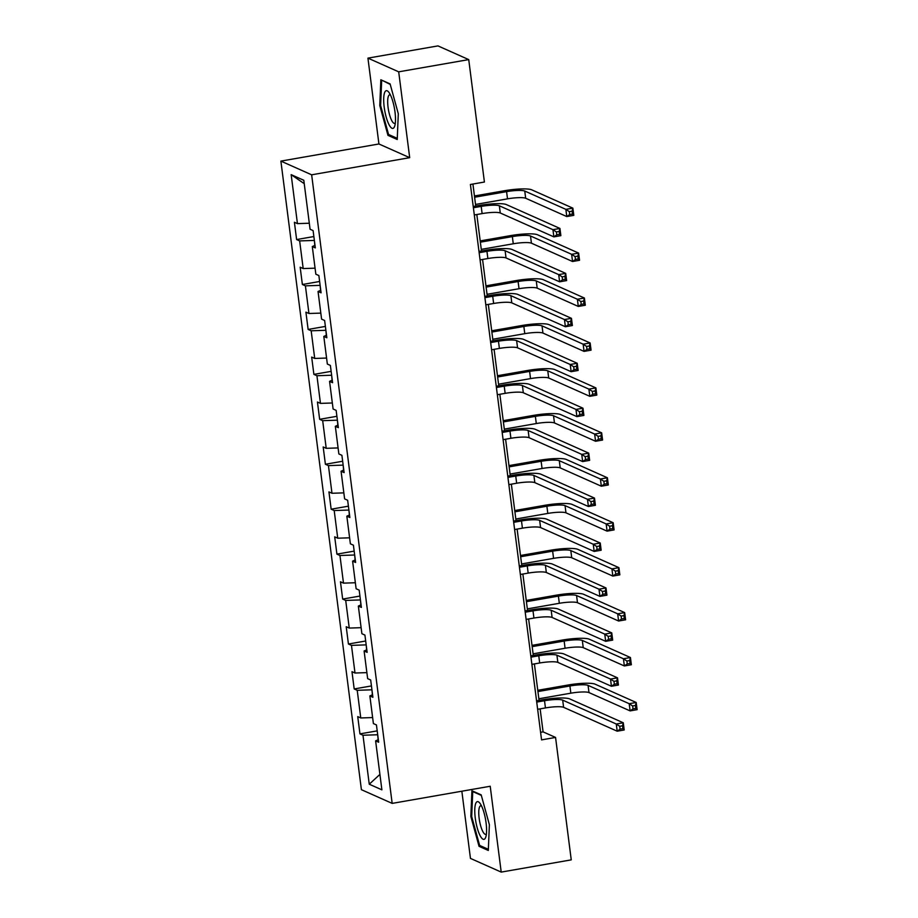 <?xml version="1.0" encoding="UTF-8"?>
<svg xmlns="http://www.w3.org/2000/svg" width="918" height="918" viewBox="0 0 918 918"><rect width="100%" height="100%" fill="white"/><g stroke="black" fill="none" stroke-linecap="round" stroke-linejoin="round"><path stroke-width="1.38" d="M461.846 791.213L470.452 858.399L501.217 872.1L571.248 859.868L555.562 737.429L543.089 731.875L540.14 708.857M280.885 161.109L361.405 789.687L392.17 803.388L311.65 174.81L280.885 161.109L378.927 143.977L409.692 157.678L398.699 71.834L367.934 58.132L378.927 143.977M367.934 58.132L437.966 45.9L468.731 59.601L398.699 71.834M378.319 739.69L375.611 740.872L378.652 742.214L376.437 724.933L373.396 723.579L369.862 695.924L372.892 697.278L370.677 679.997L367.648 678.643L364.102 650.988L367.131 652.342L364.916 635.061L361.887 633.707L358.341 606.052L361.382 607.406L359.167 590.113L356.127 588.771L352.592 561.116L355.622 562.459L353.407 545.177L350.378 543.823L346.832 516.168L349.861 517.523L347.647 500.241L344.617 498.887L341.071 471.232L344.112 472.586L341.898 455.305L338.857 453.951L335.322 426.296L338.352 427.65L336.137 410.357L333.108 409.015L329.562 381.36L332.591 382.703L330.377 365.421L327.347 364.067L323.802 336.413L326.842 337.767L324.628 320.485L321.587 319.131L318.041 291.476L321.082 292.831L318.867 275.549L315.838 274.195L312.292 246.54L315.322 247.894L313.107 230.602L310.077 229.248L303.801 180.284L291.167 174.649L304.237 183.669M375.611 740.872L381.888 789.836L369.254 784.213L362.977 735.238L359.948 733.884L377.195 730.877M291.167 174.649L297.443 223.625L294.403 222.271L296.617 239.552L299.647 240.906L303.192 268.561L300.163 267.207L302.378 284.5L305.407 285.842L308.953 313.497L305.912 312.154L308.127 329.436L311.168 330.79L314.713 358.445L311.672 357.091L313.887 374.372L316.928 375.726L320.462 403.381L317.433 402.027L319.648 419.308L322.677 420.662L326.223 448.317L323.182 446.963L325.397 464.256L328.437 465.61L331.983 493.264L328.942 491.91L331.157 509.192L334.198 510.546L337.732 538.2L334.703 536.846L336.917 554.128L339.947 555.482L343.493 583.137L340.463 581.783L342.666 599.075L345.707 600.418L349.253 628.073L346.212 626.73L348.427 644.011L351.468 645.365L355.002 673.02L351.973 671.666L354.187 688.948L357.217 690.302L360.763 717.956L357.733 716.602L359.948 733.884M468.731 59.601L484.417 182.028L470.406 184.484L541.563 739.885L555.562 737.429M371.939 689.797L372.387 694.823M372.57 694.742L369.862 695.924M360.763 717.956L372.628 717.566M357.217 690.302L371.756 689.82M366.179 644.849L366.638 649.887M366.81 649.806L364.102 650.988M355.002 673.02L366.879 672.63M351.468 645.365L365.995 644.884M360.418 599.913L360.877 604.939M361.049 604.87L358.341 606.052M349.253 628.073L361.118 627.683M345.707 600.418L360.235 599.947M354.658 554.977L355.117 560.003M355.3 559.934L352.592 561.116M343.493 583.137L355.358 582.746M339.947 555.482L354.486 555.011M348.909 510.041L349.368 515.067M349.54 514.987L346.832 516.168M337.732 538.2L349.597 537.81M334.198 510.546L348.725 510.064M343.148 465.093L343.607 470.131M343.78 470.05L341.071 471.232M331.983 493.264L343.848 492.874M328.437 465.61L342.965 465.128M337.388 420.157L337.847 425.183M338.031 425.114L335.322 426.296M326.223 448.317L338.088 447.927M322.677 420.662L337.216 420.192M331.639 375.221L332.098 380.247M332.27 380.167L329.562 381.36M320.462 403.381L332.327 402.991M316.928 375.726L331.455 375.244M325.879 330.273L326.338 335.311M326.51 335.231L323.802 336.413M314.713 358.445L326.579 358.054M311.168 330.79L325.695 330.308M320.118 285.337L320.577 290.375M320.761 290.295L318.041 291.476M308.953 313.497L320.818 313.118M305.407 285.842L319.934 285.372M314.369 240.401L314.828 245.427M315 245.358L312.292 246.54M303.192 268.561L315.058 268.171M299.647 240.906L314.185 240.436M297.443 223.625L309.309 223.235M501.217 872.1L490.212 786.256L392.17 803.388M409.692 157.678L311.65 174.81M539.061 700.388L534.391 663.909M533.301 655.452L528.63 618.973M527.552 610.516L522.87 574.037M521.791 565.568L517.121 529.101M516.031 520.632L511.36 484.153M510.27 475.696L505.6 439.217M504.521 430.76L499.851 394.281M498.761 385.812L494.091 349.345M493 340.876L488.33 304.397M487.251 295.94L482.57 259.461M481.491 251.004L476.821 214.525M475.731 206.057L472.919 184.048M377.688 734.733L378.147 739.759M369.254 784.213L379.914 774.413M362.977 735.238L377.505 734.767M540.587 732.323L543.089 731.875M296.617 239.552L313.876 236.546M302.378 284.5L319.625 281.482M308.127 329.436L325.385 326.418M313.887 374.372L331.146 371.365M319.648 419.308L336.895 416.302M325.397 464.256L342.655 461.238M331.157 509.192L348.415 506.174M336.917 554.128L354.164 551.121M342.666 599.075L359.925 596.057M348.427 644.011L365.685 640.994M354.187 688.948L371.434 685.93M379.777 105.513L387.97 135.371L397.23 139.502L398.297 113.763L390.104 83.905L380.844 79.774L379.777 105.513L380.626 105.363M488.307 850.458L489.374 824.72L481.181 794.862L471.921 790.731L470.854 816.469L479.047 846.339L488.307 850.458M389.84 135.049L387.97 135.371M480.917 846.006L479.047 846.339M471.703 816.32L470.854 816.469M474.319 214.961L482.122 213.596A14.722 2.456 172.7 0 1 500.276 212.999L553.864 236.867L552.946 229.672L559.946 228.444L506.357 204.576A22.089 3.683 -7.3 0 0 479.116 205.471L473.229 206.493M473.39 207.755L481.193 206.389A14.722 2.456 172.7 0 1 499.358 205.804L552.946 229.672L556.4 231.944L556.767 234.824L559.578 234.331L559.2 231.451L556.4 231.944M559.2 231.451L559.946 228.444L560.875 235.651L553.864 236.867L556.767 234.824M560.875 235.651L559.578 234.331M475.524 204.439L507.505 198.85A14.722 2.456 172.7 0 1 525.67 198.254L566.785 216.568L565.867 209.361L572.866 208.145L531.751 189.831A22.089 3.683 -7.3 0 0 504.51 190.726L474.445 195.97M474.606 197.232L506.587 191.644A14.722 2.456 172.7 0 1 524.752 191.047L565.867 209.361L569.321 211.645L569.688 214.525L572.499 214.032L572.121 211.151L569.321 211.645M572.121 211.151L572.866 208.145L573.796 215.34L566.785 216.568L569.688 214.525M573.796 215.34L572.499 214.032M388.968 124.55A19.14 4.98 -99.9 0 0 394.797 125.812A19.14 4.98 -99.9 0 0 390.219 94.531A19.14 4.98 -99.9 0 0 388.98 92.466A19.14 4.98 -99.9 0 0 383.69 99.741A19.14 4.98 -99.9 0 0 388.968 124.55M390.448 94.967A14.493 3.775 -99.9 0 0 389.657 94.818A14.493 3.775 -99.9 0 0 387.809 104.824A14.493 3.775 -99.9 0 0 391.676 120.465A14.493 3.775 -99.9 0 0 394.648 123.368A14.493 3.775 -99.9 0 0 395.337 122.955M382.416 80.474L390.253 84.433M397.276 138.354L388.555 134.476L380.626 105.536L381.659 80.6M486.081 822.907A19.14 4.98 -99.9 0 0 480.057 803.422A19.14 4.98 -99.9 0 0 475.272 818.087A19.14 4.98 -99.9 0 0 480.447 836.252A19.14 4.98 -99.9 0 0 485.874 836.78A19.14 4.98 -99.9 0 0 486.081 822.907M481.514 805.935A14.493 3.775 -99.9 0 0 480.734 805.774A14.493 3.775 -99.9 0 0 479.139 818.236A14.493 3.775 -99.9 0 0 485.725 834.336A14.493 3.775 -99.9 0 0 486.414 833.923M488.353 849.322L479.632 845.432L471.691 816.504L472.736 791.568L481.33 795.39M473.493 791.431L472.736 791.568M480.068 259.897L487.871 258.532A14.722 2.456 172.7 0 1 506.036 257.935L559.624 281.803L558.695 274.608L565.706 273.38L512.118 249.512A22.089 3.683 -7.3 0 0 484.876 250.407L478.989 251.44M479.15 252.702L486.953 251.337A14.722 2.456 172.7 0 1 505.118 250.74L558.695 274.608L562.16 276.88L562.527 279.76L565.327 279.279L564.96 276.387L562.16 276.88M564.96 276.387L565.706 273.38L566.624 280.587L559.624 281.803L562.527 279.76M566.624 280.587L565.327 279.279M485.829 304.833L493.632 303.479A14.722 2.456 172.7 0 1 511.796 302.883L565.385 326.751L564.455 319.544L571.455 318.328L517.878 294.46A22.089 3.683 -7.3 0 0 490.625 295.344L484.738 296.376M484.911 297.639L492.714 296.273A14.722 2.456 172.7 0 1 510.867 295.676L564.455 319.544L567.921 321.816L568.288 324.697L571.088 324.215L570.721 321.334L567.921 321.816M570.721 321.334L571.455 318.328L572.384 325.523L565.385 326.751L568.288 324.697M572.384 325.523L571.088 324.215M481.284 249.375L513.265 243.786A14.722 2.456 172.7 0 1 531.43 243.19L572.545 261.504L571.627 254.309L578.627 253.081L537.512 234.767A22.089 3.683 -7.3 0 0 510.27 235.662L480.194 240.918M480.366 242.168L512.347 236.592A14.722 2.456 172.7 0 1 530.512 235.995L571.627 254.309L575.081 256.581L575.448 259.461L578.248 258.968L577.881 256.088L575.081 256.581M577.881 256.088L578.627 253.081L579.545 260.287L572.545 261.504L575.448 259.461M579.545 260.287L578.248 258.968M487.045 294.311L519.026 288.722A14.722 2.456 172.7 0 1 537.191 288.137L578.306 306.44L577.376 299.245L584.387 298.017L543.272 279.703A22.089 3.683 -7.3 0 0 516.019 280.598L485.955 285.854M486.115 287.116L518.096 281.528A14.722 2.456 172.7 0 1 536.261 280.931L577.376 299.245L580.842 301.517L581.209 304.397L584.009 303.915L583.641 301.024L580.842 301.517M583.641 301.024L584.387 298.017L585.305 305.224L578.306 306.44L581.209 304.397M585.305 305.224L584.009 303.915M491.589 349.781L499.392 348.415A14.722 2.456 172.7 0 1 517.557 347.819L571.134 371.687L570.216 364.48L577.215 363.264L523.627 339.396A22.089 3.683 -7.3 0 0 496.386 340.291L490.499 341.312M490.66 342.575L498.463 341.209A14.722 2.456 172.7 0 1 516.627 340.612L570.216 364.48L573.67 366.764L574.037 369.644L576.848 369.151L576.47 366.271L573.67 366.764M576.47 366.271L577.215 363.264L578.145 370.459L571.134 371.687L574.037 369.644M578.145 370.459L576.848 369.151M497.338 394.717L505.141 393.352A14.722 2.456 172.7 0 1 523.306 392.755L576.894 416.623L575.976 409.428L582.976 408.2L529.388 384.332A22.089 3.683 -7.3 0 0 502.146 385.227L496.259 386.249M496.42 387.511L504.223 386.157A14.722 2.456 172.7 0 1 522.388 385.56L575.976 409.428L579.43 411.7L579.797 414.58L582.597 414.087L582.23 411.207L579.43 411.7M582.23 411.207L582.976 408.2L583.894 415.406L576.894 416.623L579.797 414.58M583.894 415.406L582.597 414.087M503.098 439.653L510.901 438.288A14.722 2.456 172.7 0 1 529.066 437.702L582.655 461.57L581.725 454.364L588.736 453.136L535.148 429.268A22.089 3.683 -7.3 0 0 507.895 430.163L502.02 431.196M502.18 432.458L509.983 431.093A14.722 2.456 172.7 0 1 528.148 430.496L581.725 454.364L585.191 456.636L585.558 459.516L588.358 459.034L587.99 456.154L585.191 456.636M587.99 456.154L588.736 453.136L589.654 460.343L582.655 461.57L585.558 459.516M589.654 460.343L588.358 459.034M492.794 339.258L524.775 333.67A14.722 2.456 172.7 0 1 542.94 333.073L584.055 351.387L583.137 344.181L590.136 342.965L549.021 324.651A22.089 3.683 -7.3 0 0 521.78 325.534L491.715 330.79M491.876 332.052L523.857 326.464A14.722 2.456 172.7 0 1 542.022 325.867L583.137 344.181L586.591 346.453L586.958 349.333L589.769 348.851L589.39 345.971L586.591 346.453M589.39 345.971L590.136 342.965L591.066 350.16L584.055 351.387L586.958 349.333M591.066 350.16L589.769 348.851M498.554 384.194L530.535 378.606A14.722 2.456 172.7 0 1 548.7 378.009L589.815 396.324L588.897 389.117L595.897 387.901L554.782 369.587A22.089 3.683 -7.3 0 0 527.54 370.482L497.464 375.726M497.636 376.988L529.617 371.4A14.722 2.456 172.7 0 1 547.782 370.815L588.897 389.117L592.351 391.401L592.718 394.281L595.518 393.788L595.151 390.907L592.351 391.401M595.151 390.907L595.897 387.901L596.815 395.096L589.815 396.324L592.718 394.281M596.815 395.096L595.518 393.788M504.315 429.131L536.296 423.542A14.722 2.456 172.7 0 1 554.461 422.946L595.575 441.26L594.646 434.065L601.657 432.837L560.542 414.523A22.089 3.683 -7.3 0 0 533.289 415.418L503.225 420.673M503.385 421.936L535.366 416.347A14.722 2.456 172.7 0 1 553.531 415.751L594.646 434.065L598.111 436.337L598.479 439.217L601.279 438.724L600.911 435.843L598.111 436.337M600.911 435.843L601.657 432.837L602.575 440.043L595.575 441.26L598.479 439.217M602.575 440.043L601.279 438.724M510.064 474.067L542.056 468.49A14.722 2.456 172.7 0 1 560.209 467.893L601.324 486.207L600.406 479.001L607.406 477.773L566.291 459.459A22.089 3.683 -7.3 0 0 539.05 460.354L508.985 465.61M509.146 466.872L541.127 461.284A14.722 2.456 172.7 0 1 559.291 460.687L600.406 479.001L603.86 481.273L604.228 484.153L607.039 483.671L606.66 480.791L603.86 481.273M606.66 480.791L607.406 477.773L608.336 484.979L601.324 486.207L604.228 484.153M608.336 484.979L607.039 483.671M515.824 519.014L547.805 513.426A14.722 2.456 172.7 0 1 565.97 512.829L607.085 531.143L606.167 523.937L613.167 522.721L572.052 504.407A22.089 3.683 -7.3 0 0 544.81 505.302L514.746 510.546M514.906 511.808L546.887 506.22A14.722 2.456 172.7 0 1 565.052 505.623L606.167 523.937L609.621 526.209L609.988 529.089L612.788 528.607L612.421 525.727L609.621 526.209M612.421 525.727L613.167 522.721L614.085 529.915L607.085 531.143L609.988 529.089M614.085 529.915L612.788 528.607M521.585 563.95L553.565 558.362A14.722 2.456 172.7 0 1 571.73 557.765L612.845 576.079L611.916 568.873L618.927 567.657L577.812 549.343A22.089 3.683 -7.3 0 0 550.559 550.238L520.495 555.493M520.655 556.744L552.636 551.156A14.722 2.456 172.7 0 1 570.801 550.571L611.916 568.873L615.381 571.157L615.749 574.037L618.548 573.543L618.181 570.663L615.381 571.157M618.181 570.663L618.927 567.657L619.845 574.852L612.845 576.079L615.749 574.037M619.845 574.852L618.548 573.543M527.334 608.886L559.326 603.298A14.722 2.456 172.7 0 1 577.479 602.701L618.594 621.016L617.676 613.821L624.676 612.593L583.561 594.279A22.089 3.683 -7.3 0 0 556.319 595.174L526.255 600.429M526.416 601.692L558.396 596.103A14.722 2.456 172.7 0 1 576.561 595.507L617.676 613.821L621.13 616.093L621.509 618.973L624.309 618.48L623.942 615.599L621.13 616.093M623.942 615.599L624.676 612.593L625.606 619.799L618.594 621.016L621.509 618.973M625.606 619.799L624.309 618.48M533.094 653.834L565.075 648.246A14.722 2.456 172.7 0 1 583.24 647.649L624.355 665.963L623.437 658.757L630.436 657.529L589.322 639.215A22.089 3.683 -7.3 0 0 562.08 640.11L532.015 645.365M532.176 646.628L564.157 641.039A14.722 2.456 172.7 0 1 582.322 640.443L623.437 658.757L626.891 661.029L627.258 663.909L630.058 663.427L629.691 660.547L626.891 661.029M629.691 660.547L630.436 657.529L631.355 664.735L624.355 665.963L627.258 663.909M631.355 664.735L630.058 663.427M538.855 698.77L570.835 693.182A14.722 2.456 172.7 0 1 589 692.585L630.115 710.899L629.186 703.693L636.197 702.477L595.082 684.162A22.089 3.683 -7.3 0 0 567.829 685.058L537.764 690.302M537.925 691.564L569.917 685.975A14.722 2.456 172.7 0 1 588.071 685.379L629.186 703.693L632.651 705.976L633.018 708.857L635.818 708.363L635.451 705.483L632.651 705.976M635.451 705.483L636.197 702.477L637.115 709.671L630.115 710.899L633.018 708.857M637.115 709.671L635.818 708.363M508.859 484.601L516.662 483.235A14.722 2.456 172.7 0 1 534.827 482.639L588.404 506.506L587.486 499.3L594.485 498.084L540.909 474.216A22.089 3.683 -7.3 0 0 513.655 475.099L507.769 476.132M507.929 477.394L515.732 476.029A14.722 2.456 172.7 0 1 533.897 475.432L587.486 499.3L590.94 501.572L591.307 504.452L594.118 503.971L593.739 501.09L590.94 501.572M593.739 501.09L594.485 498.084L595.415 505.279L588.404 506.506L591.307 504.452M595.415 505.279L594.118 503.971M514.608 529.537L522.411 528.171A14.722 2.456 172.7 0 1 540.576 527.575L594.164 551.443L593.246 544.236L600.246 543.02L546.658 519.152A22.089 3.683 -7.3 0 0 519.416 520.047L513.529 521.068M513.69 522.331L521.493 520.965A14.722 2.456 172.7 0 1 539.658 520.368L593.246 544.236L596.7 546.52L597.067 549.4L599.867 548.907L599.5 546.026L596.7 546.52M599.5 546.026L600.246 543.02L601.164 550.215L594.164 551.443L597.067 549.4M601.164 550.215L599.867 548.907M520.368 574.473L528.171 573.107A14.722 2.456 172.7 0 1 546.336 572.511L599.924 596.379L598.995 589.184L606.006 587.956L552.418 564.088A22.089 3.683 -7.3 0 0 525.176 564.983L519.29 566.016M519.45 567.267L527.253 565.913A14.722 2.456 172.7 0 1 545.418 565.316L598.995 589.184L602.46 591.456L602.828 594.336L605.628 593.843L605.26 590.962L602.46 591.456M605.26 590.962L606.006 587.956L606.924 595.162L599.924 596.379L602.828 594.336M606.924 595.162L605.628 593.843M526.129 619.409L533.932 618.055A14.722 2.456 172.7 0 1 552.097 617.458L605.673 641.326L604.755 634.12L611.755 632.892L558.178 609.024A22.089 3.683 -7.3 0 0 530.925 609.919L525.039 610.952M525.199 612.214L533.002 610.849A14.722 2.456 172.7 0 1 551.167 610.252L604.755 634.12L608.209 636.392L608.588 639.272L611.388 638.79L611.021 635.91L608.209 636.392M611.021 635.91L611.755 632.892L612.685 640.098L605.673 641.326L608.588 639.272M612.685 640.098L611.388 638.79M531.878 664.357L539.681 662.991A14.722 2.456 172.7 0 1 557.846 662.394L611.434 686.262L610.516 679.056L617.516 677.84L563.927 653.972A22.089 3.683 -7.3 0 0 536.686 654.855L530.799 655.888M530.96 657.15L538.763 655.785A14.722 2.456 172.7 0 1 556.928 655.188L610.516 679.056L613.97 681.34L614.337 684.22L617.137 683.726L616.77 680.846L613.97 681.34M616.77 680.846L617.516 677.84L618.434 685.035L611.434 686.262L614.337 684.22M618.434 685.035L617.137 683.726M537.638 709.293L545.441 707.927A14.722 2.456 172.7 0 1 563.606 707.33L617.194 731.198L616.265 724.004L623.276 722.776L569.688 698.908A22.089 3.683 -7.3 0 0 542.446 699.803L536.56 700.824M536.72 702.086L544.523 700.721A14.722 2.456 172.7 0 1 562.688 700.136L616.265 724.004L619.73 726.276L620.098 729.156L622.897 728.663L622.53 725.782L619.73 726.276M622.53 725.782L623.276 722.776L624.194 729.982L617.194 731.198L620.098 729.156M624.194 729.982L622.897 728.663M481.193 206.389L482.122 213.596M499.358 205.804L500.276 212.999M506.587 191.644L507.505 198.85M524.752 191.047L525.67 198.254M486.953 251.337L487.871 258.532M505.118 250.74L506.036 257.935M492.714 296.273L493.632 303.479M510.867 295.676L511.796 302.883M512.347 236.592L513.265 243.786M530.512 235.995L531.43 243.19M518.096 281.528L519.026 288.722M536.261 280.931L537.191 288.137M498.463 341.209L499.392 348.415M516.627 340.612L517.557 347.819M504.223 386.157L505.141 393.352M522.388 385.56L523.306 392.755M509.983 431.093L510.901 438.288M528.148 430.496L529.066 437.702M523.857 326.464L524.775 333.67M542.022 325.867L542.94 333.073M529.617 371.4L530.535 378.606M547.782 370.815L548.7 378.009M535.366 416.347L536.296 423.542M553.531 415.751L554.461 422.946M541.127 461.284L542.056 468.49M559.291 460.687L560.209 467.893M546.887 506.22L547.805 513.426M565.052 505.623L565.97 512.829M552.636 551.156L553.565 558.362M570.801 550.571L571.73 557.765M558.396 596.103L559.326 603.298M576.561 595.507L577.479 602.701M564.157 641.039L565.075 648.246M582.322 640.443L583.24 647.649M569.917 685.975L570.835 693.182M588.071 685.379L589 692.585M515.732 476.029L516.662 483.235M533.897 475.432L534.827 482.639M521.493 520.965L522.411 528.171M539.658 520.368L540.576 527.575M527.253 565.913L528.171 573.107M545.418 565.316L546.336 572.511M533.002 610.849L533.932 618.055M551.167 610.252L552.097 617.458M538.763 655.785L539.681 662.991M556.928 655.188L557.846 662.394M544.523 700.721L545.441 707.927M562.688 700.136L563.606 707.33"/></g></svg>
